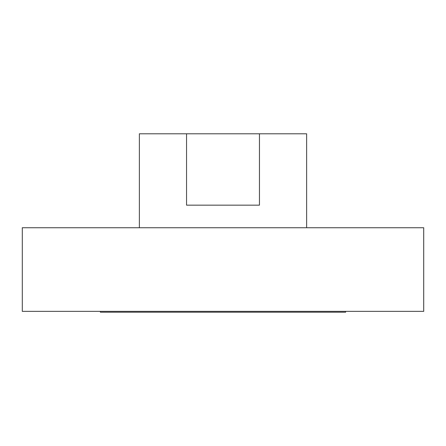 <?xml version="1.0" encoding="UTF-8"?>
<svg xmlns="http://www.w3.org/2000/svg" width="446" height="446" viewBox="0 0 446 446"><rect width="100%" height="100%" fill="white"/><g stroke="black" fill="none" stroke-linecap="round" stroke-linejoin="round"><path stroke-width="0.67" d="M186.551 205.16L186.551 133.8L259.449 133.8L259.449 205.16L186.551 205.16M186.551 133.8L139.375 133.8L139.375 227.739M306.625 227.739L306.625 133.8L259.449 133.8M345.65 311.364L345.65 312.2L100.35 312.2L100.35 311.364M22.3 311.364L22.3 227.739L423.7 227.739L423.7 311.364L22.3 311.364"/></g></svg>
